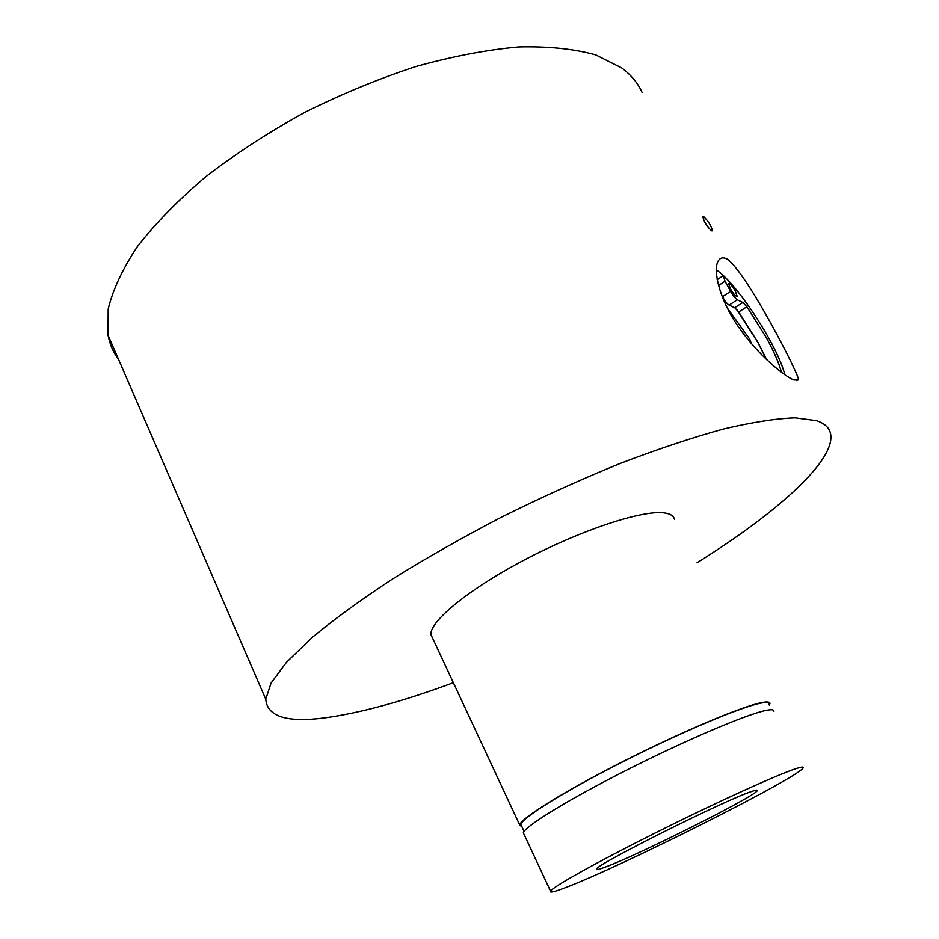<?xml version="1.0" encoding="UTF-8"?>
<svg xmlns="http://www.w3.org/2000/svg" width="939" height="939" viewBox="0 0 939 939"><rect width="100%" height="100%" fill="white"/><g stroke="black" fill="none" stroke-linecap="round" stroke-linejoin="round"><path stroke-width="1.41" d="M716.293 269.88C736.775 282.968 777.844 345.939 784.816 374.743M794.042 380.049L798.537 379.649C798.772 374.062 746.892 272.826 727.209 259.082C723.523 257.133 720.671 257.532 718.652 260.279C712.466 268.448 718.664 298.402 738.218 326.526C757.656 354.696 784.276 376.281 794.042 380.049M752.01 791.354C755.883 790.039 757.632 789.793 757.257 790.591C756.517 795.65 637.781 855.288 604.951 867.225C598.742 869.561 595.96 870.148 596.617 869.009C595.408 864.878 726.845 799.124 752.01 791.354M703.851 216.792C708.569 221.557 711.445 226.24 712.478 230.83L711.598 230.818C706.691 226.229 703.792 221.557 702.912 216.815L703.851 216.792M674.402 519.208C673.603 515.746 670.117 513.633 663.955 512.87C642.229 509.983 581.898 529.713 525.464 559.374C468.948 588.999 429.44 621.477 430.954 634.658L432.926 638.907M769.323 705.189L769.945 703.616C770.074 701.879 767.433 701.515 761.999 702.536C742.913 706.022 682.876 731.211 624.012 761.013C565.078 790.802 521.239 818.069 519.654 824.888L522.049 827.024M768.806 704.191C768.935 702.466 766.306 702.114 760.895 703.135C741.951 706.598 682.453 731.575 624.165 761.083C565.806 790.579 522.377 817.587 520.805 824.36L521.661 826.179M773.9 711.246C774.065 709.579 771.459 709.285 766.06 710.389C747.092 714.145 687.066 739.568 628.097 769.37C569.057 799.159 525.03 826.203 523.316 832.764L524.126 834.501M796.143 768.583C778.032 774.382 718.135 801.554 658.403 831.379C598.624 861.216 553.224 886.569 550.512 891.088C549.35 893.048 554.221 891.944 565.149 887.766C619.611 867.413 800.979 776.26 803.174 767.75C803.643 766.635 801.296 766.917 796.143 768.583M642.065 92.386C637.863 83.008 631.031 74.827 621.571 67.866L595.784 54.931C574.269 48.898 548.611 46.234 518.809 46.95C486.977 49.779 452.727 56.293 416.059 66.481C378.675 78.723 341.561 94.041 304.694 112.41C268.812 132.188 235.912 153.562 205.993 176.532C178.457 199.913 155.674 223.142 137.657 246.218C122.657 268.718 112.844 289.682 108.208 309.072L108.032 335.106C109.757 344.273 113.279 352.407 118.596 359.508M696.984 562.801C778.008 512.213 838.75 458.091 830.088 431.94C828.339 426.858 823.796 423.102 816.472 420.66L794.993 417.843C775.896 418.548 751.986 422.28 723.276 429.076C692.078 437.656 657.64 449.135 619.986 463.514C581.159 479.371 541.885 497.13 502.154 516.802C463.091 537.143 426.623 557.836 392.748 578.87C361.139 599.61 334.261 619.177 312.1 637.558L286.383 662.406L271.042 683.099L265.772 699.203C267.134 716.621 286.876 722.83 325 717.83C360.635 712.959 403.418 701.245 453.349 682.7M735.413 291.207L737.15 296.313C735.836 296.607 733.559 294.071 730.331 288.684L728.605 283.601C729.932 283.308 732.197 285.843 735.413 291.207M781.459 372.302C778.947 362.994 773.912 351.432 766.341 337.641L746.869 306.76L742.831 302.475L737.291 299.799C735.378 298.567 733.159 295.773 730.636 291.407L725.037 281.242L723.276 275.608M721.539 295.151L722.431 296.759C724.943 301.126 727.162 303.907 729.098 305.128L734.709 307.746L738.758 311.994L758.196 342.817L766.635 359.66M766.377 359.414L758.019 342.735L736.939 309.706M751.376 343.627L749.792 339.237L727.056 307.687M748.418 340.106L749.792 339.237M738.758 311.994L746.869 306.76M734.709 307.746L742.831 302.475M729.098 305.128L737.291 299.799M722.431 296.759L730.636 291.407M718.476 285.562L725.037 281.242M798.537 379.661L796.859 380.694M430.954 634.658L519.654 824.888M520.805 824.36L524.091 831.391M523.316 832.764L550.512 891.088M108.032 335.106L265.772 699.203M717.173 279.681L723.183 275.714"/></g></svg>
